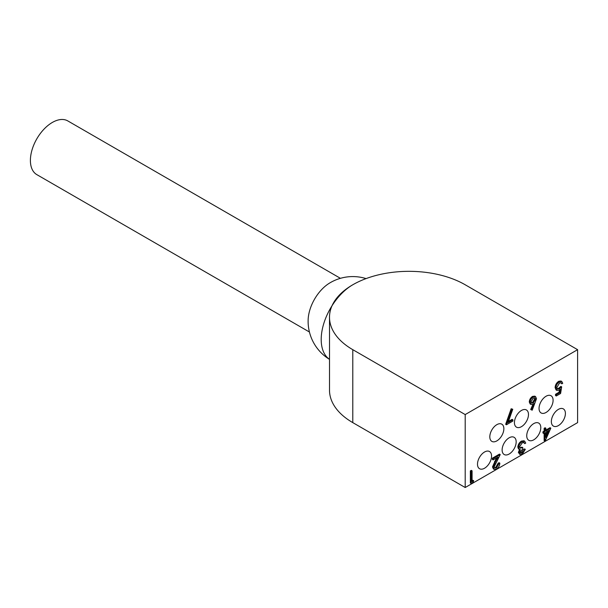 <?xml version="1.0" encoding="UTF-8"?>
<svg xmlns="http://www.w3.org/2000/svg" width="608" height="608" viewBox="0 0 608 608"><rect width="100%" height="100%" fill="white"/><g stroke="black" fill="none" stroke-linecap="round" stroke-linejoin="round"><path stroke-width="0.91" d="M531.248 402.777L532.578 402.42L534.774 398.749L534.531 397.784M533.368 402.876L535.564 399.198L534.994 397.944L533.284 398.118L531.004 401.835L531.582 403.074L533.368 402.876L532.578 402.42M535.564 399.198L534.774 398.749M548.978 430.449L545.862 432.242L545.862 437.486L548.978 430.449M545.862 435.252L547.656 431.209M560.591 393.498L556.297 395.975L556.297 394.736L559.854 392.684L560.416 389.188L559.185 390.131L556.875 390.412L555.894 388.079C556.062 385.35 557.278 383.23 559.542 381.725L561.762 381.474L562.734 383.291L561.792 383.83L561.214 382.804L559.489 382.994L556.837 387.585L557.46 389.082L559.36 388.793L561.663 386.848L560.591 393.498M556.297 395.975L555.514 395.519L555.514 394.288L559.071 392.228L559.428 389.979M556.297 394.736L555.514 394.288M559.854 392.684L559.071 392.228M556.875 390.412L556.084 389.956L555.112 387.63C555.271 384.894 556.487 382.782 558.76 381.269L560.979 381.018L561.762 381.474M555.894 388.079L555.112 387.63M559.542 381.725L558.76 381.269M561.792 383.83L560.743 382.66M557.126 388.77L558.57 388.345L560.872 386.392L561.663 386.848M559.36 388.793L558.57 388.345M544.928 441.142L544.928 432.79L543.719 433.481L543.719 432.242L544.928 431.551L544.928 428.762L545.862 428.222L545.862 431.004L550.825 428.146L545.118 441.036L544.137 440.686L544.137 433.238M543.719 433.481L542.936 433.025L542.936 431.794L544.137 431.095L544.137 428.306L545.08 427.766L545.862 428.222M543.719 432.242L542.936 431.794M544.928 431.551L544.137 431.095M544.928 428.762L544.137 428.306M545.862 430.099L550.035 427.69L550.825 428.146M522.196 453.028L525.32 449.365L522.211 454.26L519.939 454.533L519.156 452.884L520.38 449.7L519.24 449.32L518.616 447.534C518.875 444.934 520.083 442.943 522.234 441.552L524.704 441.226L525.722 443.103L524.788 443.642L523.967 442.449L522.219 442.799L519.559 446.895L520.174 448.164L522.774 447.587L522.774 448.826L520.091 452.352L520.524 453.256L522.196 453.028L521.406 452.572L523.594 449.456L524.537 448.917L525.32 449.365M518.457 448.871L519.513 449.525L518.457 448.871L517.834 447.085C518.084 444.486 519.293 442.487 521.451 441.096L523.914 440.77L524.704 441.226M524.385 449.912L523.594 449.456M519.939 454.533L518.366 452.436L519.589 449.244M519.156 452.884L518.366 452.436M518.616 447.534L517.834 447.085M522.234 441.552L521.451 441.096M524.788 443.642L523.176 441.993M519.825 447.845L521.991 447.131L522.774 447.587M520.22 452.945L521.406 452.572M531.491 409.952L534.25 403.484L533.17 404.221L530.959 404.457L530.07 402.435C530.252 400.049 531.339 398.187 533.338 396.857L535.58 396.606L536.499 398.704L532.213 410.195L530.7 409.503L532.897 404.373M530.959 404.457L530.168 404.001L529.279 401.987C529.462 399.593 530.556 397.731 532.547 396.401L534.789 396.15L535.58 396.606M530.07 402.435L529.279 401.987M533.338 396.857L532.547 396.401M496.478 467.879L498.902 463.691L499.837 463.152C499.67 465.705 498.53 467.696 496.432 469.14L494.22 469.437L493.27 467.377L495.383 461.829L498.005 457.094L493.141 459.899L493.141 458.66L500.24 454.564L494.213 466.739L494.821 468.061L496.478 467.879L495.687 467.423L498.112 463.235L499.054 462.696L499.837 463.152M498.902 463.691L498.112 463.235M494.22 469.437L493.43 468.981L492.488 466.921L496.478 457.976M493.27 467.377L492.488 466.921M493.141 459.899L492.351 459.45L492.351 458.212L499.457 454.108L500.24 454.564M493.141 458.66L492.351 458.212M494.479 467.75L495.687 467.423M473.693 480.723L473.077 482.311L471.147 483.428L471.147 471.36L472.082 470.82L472.082 481.65L473.693 480.723L472.902 480.267L472.082 480.746M471.147 483.428L470.356 482.98L470.356 470.904L471.299 470.364L472.082 470.82M471.147 471.36L470.356 470.904M512.878 419.809L512.878 421.048L506.449 424.756L511.944 409.207L512.757 409.252L508.037 422.606L512.878 419.809L512.096 419.353L508.44 421.466M506.449 424.756L505.658 424.308L511.153 408.751L512.757 409.252M511.944 409.207L511.153 408.751M352.784 349.676A79.481 45.889 0 0 1 329.506 317.224A79.481 45.889 0 0 1 352.784 284.772A79.481 45.889 0 0 1 465.196 284.772L577.6 349.676L465.196 414.572L352.784 349.676L352.784 422.621L465.196 487.517L465.196 414.572M577.6 349.676L577.6 422.621L465.196 487.517M509.147 437.806A9.933 5.738 120 0 0 502.656 446.561A9.933 5.738 120 0 0 504.176 454.518A9.933 5.738 120 0 0 509.147 454.032A9.933 5.738 120 0 0 515.637 445.276A9.933 5.738 120 0 0 514.11 437.312A9.933 5.738 120 0 0 509.147 437.806M521.451 410.453A9.933 5.738 120 0 0 514.961 419.208A9.933 5.738 120 0 0 516.488 427.166A9.933 5.738 120 0 0 521.451 426.672A9.933 5.738 120 0 0 527.942 417.916A9.933 5.738 120 0 0 526.422 409.959A9.933 5.738 120 0 0 521.451 410.453M533.763 423.594A9.933 5.738 120 0 0 527.273 432.349A9.933 5.738 120 0 0 528.793 440.306A9.933 5.738 120 0 0 533.763 439.82A9.933 5.738 120 0 0 540.254 431.064A9.933 5.738 120 0 0 538.726 423.1A9.933 5.738 120 0 0 533.763 423.594M546.068 396.241A9.933 5.738 120 0 0 539.577 404.996A9.933 5.738 120 0 0 541.105 412.954A9.933 5.738 120 0 0 546.068 412.46A9.933 5.738 120 0 0 552.558 403.704A9.933 5.738 120 0 0 551.038 395.747A9.933 5.738 120 0 0 546.068 396.241M496.835 424.665A9.933 5.738 120 0 0 490.344 433.42A9.933 5.738 120 0 0 491.864 441.378A9.933 5.738 120 0 0 496.835 440.891A9.933 5.738 120 0 0 503.325 432.136A9.933 5.738 120 0 0 501.805 424.171A9.933 5.738 120 0 0 496.835 424.665M484.523 452.018A9.933 5.738 120 0 0 478.032 460.773A9.933 5.738 120 0 0 479.56 468.738A9.933 5.738 120 0 0 484.523 468.244A9.933 5.738 120 0 0 491.021 459.488A9.933 5.738 120 0 0 489.493 451.524A9.933 5.738 120 0 0 484.523 452.018M558.38 409.382A9.933 5.738 120 0 0 551.889 418.137A9.933 5.738 120 0 0 553.409 426.094A9.933 5.738 120 0 0 558.38 425.608A9.933 5.738 120 0 0 564.87 416.852A9.933 5.738 120 0 0 563.342 408.888A9.933 5.738 120 0 0 558.38 409.382M329.506 317.224L329.506 390.169A79.481 45.889 0 0 0 352.784 422.621M366.069 278.601A44.673 44.673 0 0 0 329.202 283.313A31 17.898 120 0 0 308.142 319.793A44.673 44.673 0 0 0 329.506 359.374M309.434 332.014L36.822 174.625A31 17.898 -60 0 1 30.4 160.428A31 17.898 -60 0 1 43.928 129.238A31 17.898 -60 0 1 67.822 120.931L340.427 278.32M352.784 284.772A44.673 25.787 120 0 0 323.874 323.258A44.673 25.787 120 0 0 329.506 359.343M495.383 461.829L494.6 461.373"/></g></svg>
